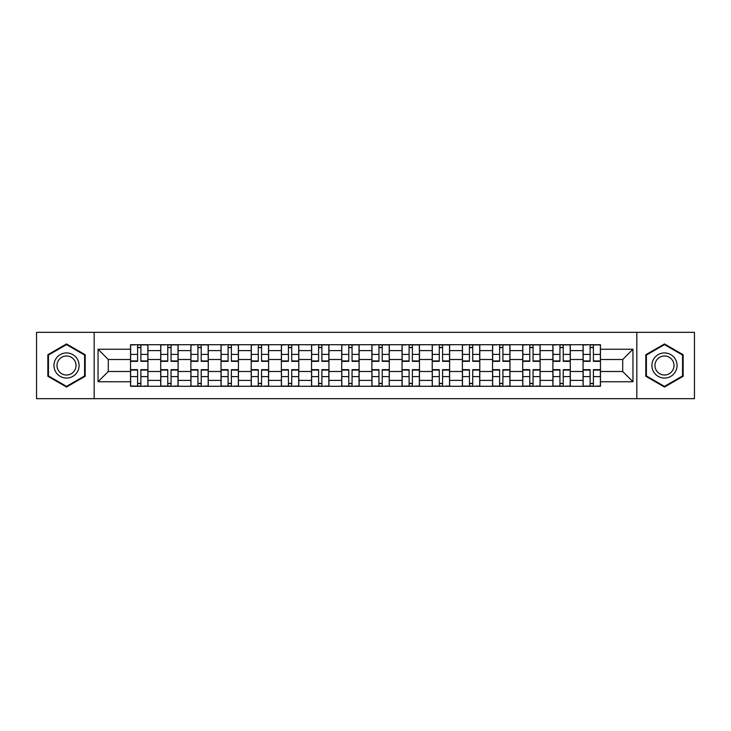 <?xml version="1.0" encoding="UTF-8"?>
<svg xmlns="http://www.w3.org/2000/svg" width="731" height="731" viewBox="0 0 731 731"><rect width="100%" height="100%" fill="white"/><g stroke="black" fill="none" stroke-linecap="round" stroke-linejoin="round"><path stroke-width="1.1" d="M636.82 398.669L694.45 398.669L694.45 332.331L36.55 332.331L36.55 398.669L636.82 398.669L636.82 332.331M160.701 386.288L160.701 350.606L147.936 350.606L147.936 386.288M147.936 350.606L147.936 344.712M160.701 350.606L160.701 344.712M178.108 344.712L178.108 386.288M190.873 386.288L190.873 344.712M208.28 344.712L208.28 386.288M221.036 386.288L221.036 344.712M238.443 344.712L238.443 386.288M251.208 386.288L251.208 344.712M268.615 344.712L268.615 386.288M281.38 386.288L281.38 344.712M298.778 344.712L298.778 386.288M311.543 386.288L311.543 344.712M328.95 344.712L328.95 386.288M341.715 386.288L341.715 344.712M359.122 344.712L359.122 386.288M371.878 386.288L371.878 344.712M389.285 344.712L389.285 386.288M402.05 386.288L402.05 344.712M419.457 344.712L419.457 386.288M432.222 386.288L432.222 344.712M449.62 344.712L449.62 386.288M462.385 386.288L462.385 344.712M479.792 344.712L479.792 386.288M492.557 386.288L492.557 344.712M509.964 344.712L509.964 386.288M522.72 386.288L522.72 344.712M540.127 344.712L540.127 386.288M552.892 386.288L552.892 344.712M570.299 344.712L570.299 386.288M583.064 386.288L583.064 344.712M583.064 371.494L570.299 371.494M552.892 371.494L540.127 371.494M522.72 371.494L509.964 371.494M492.557 371.494L479.792 371.494M462.385 371.494L449.62 371.494M432.222 371.494L419.457 371.494M402.05 371.494L389.285 371.494M371.878 371.494L359.122 371.494M341.715 371.494L328.95 371.494M311.543 371.494L298.778 371.494M281.38 371.494L268.615 371.494M251.208 371.494L238.443 371.494M221.036 371.494L208.28 371.494M190.873 371.494L178.108 371.494M160.701 371.494L147.936 371.494M583.064 359.506L570.299 359.506M552.892 359.506L540.127 359.506M522.72 359.506L509.964 359.506M492.557 359.506L479.792 359.506M462.385 359.506L449.62 359.506M432.222 359.506L419.457 359.506M402.05 359.506L389.285 359.506M371.878 359.506L359.122 359.506M341.715 359.506L328.95 359.506M311.543 359.506L298.778 359.506M281.38 359.506L268.615 359.506M251.208 359.506L238.443 359.506M221.036 359.506L208.28 359.506M190.873 359.506L178.108 359.506M160.701 359.506L147.936 359.506M108.298 371.494L130.538 371.494L130.538 359.506L108.298 359.506L108.298 371.494L98.045 381.746L98.045 349.254L130.538 349.254L130.538 359.506M600.462 359.506L600.462 371.494L622.702 371.494L622.702 359.506L600.462 359.506L600.462 344.712L130.538 344.712L130.538 349.254M600.462 349.254L632.955 349.254L632.955 381.746L600.462 381.746L600.462 371.494M130.538 371.494L130.538 386.288L600.462 386.288L600.462 381.746M130.538 381.746L98.045 381.746M94.18 398.669L94.18 332.331M85.189 354.727L66.521 343.954L47.862 354.727L47.862 376.273L66.521 387.046L85.189 376.273L85.189 354.727M683.138 354.727L664.479 343.954L645.811 354.727L645.811 376.273L664.479 387.046L683.138 376.273L683.138 354.727M140.882 383.391L137.592 383.391M137.592 347.609L140.882 347.609M171.054 383.391L167.764 383.391M167.764 347.609L171.054 347.609M201.217 383.391L197.927 383.391M197.927 347.609L201.217 347.609M231.389 383.391L228.099 383.391M228.099 347.609L231.389 347.609M261.552 383.391L258.271 383.391M258.271 347.609L261.552 347.609M291.724 383.391L288.434 383.391M288.434 347.609L291.724 347.609M321.896 383.391L318.606 383.391M318.606 347.609L321.896 347.609M352.059 383.391L348.769 383.391M348.769 347.609L352.059 347.609M382.231 383.391L378.941 383.391M378.941 347.609L382.231 347.609M412.394 383.391L409.104 383.391M409.104 347.609L412.394 347.609M442.566 383.391L439.276 383.391M439.276 347.609L442.566 347.609M472.729 383.391L469.448 383.391M469.448 347.609L472.729 347.609M502.901 383.391L499.611 383.391M499.611 347.609L502.901 347.609M533.073 383.391L529.783 383.391M529.783 347.609L533.073 347.609M563.236 383.391L559.946 383.391M559.946 347.609L563.236 347.609M593.408 383.391L590.118 383.391M590.118 347.609L593.408 347.609M98.045 349.254L108.298 359.506M622.702 371.494L632.955 381.746M622.702 359.506L632.955 349.254M140.882 361.342L140.882 344.904L147.845 344.904L147.845 361.342L140.882 361.342M137.592 347.417L140.882 347.417M134.696 344.904L130.63 344.904L130.63 361.342L137.592 361.342L137.592 344.904L140.882 344.904M137.592 369.658L137.592 386.096L130.63 386.096L130.63 369.658L137.592 369.658M140.882 383.583L137.592 383.583M143.779 386.096L147.845 386.096L147.845 369.658L140.882 369.658L140.882 386.096L137.592 386.096M171.054 361.342L171.054 344.904L178.008 344.904L178.008 361.342L171.054 361.342M167.764 347.417L171.054 347.417M164.859 344.904L160.802 344.904L160.802 361.342L167.764 361.342L167.764 344.904L171.054 344.904M201.217 361.342L201.217 344.904L208.18 344.904L208.18 361.342L201.217 361.342M197.927 347.417L201.217 347.417M195.031 344.904L190.965 344.904L190.965 361.342L197.927 361.342L197.927 344.904L201.217 344.904M55.638 371.787A12.573 12.573 0 0 0 72.808 376.383A12.573 12.573 0 0 0 77.413 359.213A12.573 12.573 0 0 0 60.244 354.617A12.573 12.573 0 0 0 55.638 371.787M58.279 370.261A9.521 9.521 0 0 0 71.282 373.742A9.521 9.521 0 0 0 74.763 360.739A9.521 9.521 0 0 0 61.769 357.258A9.521 9.521 0 0 0 58.279 370.261M66.521 344.621L84.604 355.065L84.604 375.935L66.521 386.379L48.447 375.935L48.447 355.065L66.521 344.621M653.587 371.787A12.573 12.573 0 0 0 670.756 376.383A12.573 12.573 0 0 0 675.362 359.213A12.573 12.573 0 0 0 658.192 354.617A12.573 12.573 0 0 0 653.587 371.787M656.237 370.261A9.521 9.521 0 0 0 669.23 373.742A9.521 9.521 0 0 0 672.721 360.739A9.521 9.521 0 0 0 659.718 357.258A9.521 9.521 0 0 0 656.237 370.261M664.479 344.621L682.553 355.065L682.553 375.935L664.479 386.379L646.396 375.935L646.396 355.065L664.479 344.621M167.764 369.658L167.764 386.096L160.802 386.096L160.802 369.658L167.764 369.658M171.054 383.583L167.764 383.583M173.951 386.096L178.008 386.096L178.008 369.658L171.054 369.658L171.054 386.096L167.764 386.096M197.927 369.658L197.927 386.096L190.965 386.096L190.965 369.658L197.927 369.658M201.217 383.583L197.927 383.583M204.123 386.096L208.18 386.096L208.18 369.658L201.217 369.658L201.217 386.096L197.927 386.096M231.389 361.342L231.389 344.904L238.352 344.904L238.352 361.342L231.389 361.342M228.099 347.417L231.389 347.417M225.203 344.904L221.137 344.904L221.137 361.342L228.099 361.342L228.099 344.904L231.389 344.904M261.552 361.342L261.552 344.904L268.515 344.904L268.515 361.342L261.552 361.342M258.271 347.417L261.552 347.417M255.366 344.904L251.309 344.904L251.309 361.342L258.271 361.342L258.271 344.904L261.552 344.904M291.724 361.342L291.724 344.904L298.687 344.904L298.687 361.342L291.724 361.342M288.434 347.417L291.724 347.417M285.538 344.904L281.472 344.904L281.472 361.342L288.434 361.342L288.434 344.904L291.724 344.904M228.099 369.658L228.099 386.096L221.137 386.096L221.137 369.658L228.099 369.658M231.389 383.583L228.099 383.583M234.285 386.096L238.352 386.096L238.352 369.658L231.389 369.658L231.389 386.096L228.099 386.096M258.271 369.658L258.271 386.096L251.309 386.096L251.309 369.658L258.271 369.658M261.552 383.583L258.271 383.583M264.458 386.096L268.515 386.096L268.515 369.658L261.552 369.658L261.552 386.096L258.271 386.096M288.434 369.658L288.434 386.096L281.472 386.096L281.472 369.658L288.434 369.658M291.724 383.583L288.434 383.583M294.62 386.096L298.687 386.096L298.687 369.658L291.724 369.658L291.724 386.096L288.434 386.096M321.896 361.342L321.896 344.904L328.849 344.904L328.849 361.342L321.896 361.342M318.606 347.417L321.896 347.417M315.701 344.904L311.644 344.904L311.644 361.342L318.606 361.342L318.606 344.904L321.896 344.904M318.606 369.658L318.606 386.096L311.644 386.096L311.644 369.658L318.606 369.658M321.896 383.583L318.606 383.583M324.792 386.096L328.849 386.096L328.849 369.658L321.896 369.658L321.896 386.096L318.606 386.096M352.059 361.342L352.059 344.904L359.022 344.904L359.022 361.342L352.059 361.342M348.769 347.417L352.059 347.417M345.873 344.904L341.806 344.904L341.806 361.342L348.769 361.342L348.769 344.904L352.059 344.904M348.769 369.658L348.769 386.096L341.806 386.096L341.806 369.658L348.769 369.658M352.059 383.583L348.769 383.583M354.964 386.096L359.022 386.096L359.022 369.658L352.059 369.658L352.059 386.096L348.769 386.096M382.231 361.342L382.231 344.904L389.194 344.904L389.194 361.342L382.231 361.342M378.941 347.417L382.231 347.417M376.036 344.904L371.978 344.904L371.978 361.342L378.941 361.342L378.941 344.904L382.231 344.904M378.941 369.658L378.941 386.096L371.978 386.096L371.978 369.658L378.941 369.658M382.231 383.583L378.941 383.583M385.127 386.096L389.194 386.096L389.194 369.658L382.231 369.658L382.231 386.096L378.941 386.096M412.394 361.342L412.394 344.904L419.356 344.904L419.356 361.342L412.394 361.342M409.104 347.417L412.394 347.417M406.208 344.904L402.151 344.904L402.151 361.342L409.104 361.342L409.104 344.904L412.394 344.904M409.104 369.658L409.104 386.096L402.151 386.096L402.151 369.658L409.104 369.658M412.394 383.583L409.104 383.583M415.299 386.096L419.356 386.096L419.356 369.658L412.394 369.658L412.394 386.096L409.104 386.096M442.566 361.342L442.566 344.904L449.528 344.904L449.528 361.342L442.566 361.342M439.276 347.417L442.566 347.417M436.38 344.904L432.313 344.904L432.313 361.342L439.276 361.342L439.276 344.904L442.566 344.904M439.276 369.658L439.276 386.096L432.313 386.096L432.313 369.658L439.276 369.658M442.566 383.583L439.276 383.583M445.462 386.096L449.528 386.096L449.528 369.658L442.566 369.658L442.566 386.096L439.276 386.096M472.729 361.342L472.729 344.904L479.691 344.904L479.691 361.342L472.729 361.342M469.448 347.417L472.729 347.417M466.542 344.904L462.485 344.904L462.485 361.342L469.448 361.342L469.448 344.904L472.729 344.904M469.448 369.658L469.448 386.096L462.485 386.096L462.485 369.658L469.448 369.658M472.729 383.583L469.448 383.583M475.634 386.096L479.691 386.096L479.691 369.658L472.729 369.658L472.729 386.096L469.448 386.096M502.901 361.342L502.901 344.904L509.863 344.904L509.863 361.342L502.901 361.342M499.611 347.417L502.901 347.417M496.714 344.904L492.648 344.904L492.648 361.342L499.611 361.342L499.611 344.904L502.901 344.904M499.611 369.658L499.611 386.096L492.648 386.096L492.648 369.658L499.611 369.658M502.901 383.583L499.611 383.583M505.797 386.096L509.863 386.096L509.863 369.658L502.901 369.658L502.901 386.096L499.611 386.096M533.073 361.342L533.073 344.904L540.035 344.904L540.035 361.342L533.073 361.342M529.783 347.417L533.073 347.417M526.877 344.904L522.82 344.904L522.82 361.342L529.783 361.342L529.783 344.904L533.073 344.904M529.783 369.658L529.783 386.096L522.82 386.096L522.82 369.658L529.783 369.658M533.073 383.583L529.783 383.583M535.969 386.096L540.035 386.096L540.035 369.658L533.073 369.658L533.073 386.096L529.783 386.096M563.236 361.342L563.236 344.904L570.198 344.904L570.198 361.342L563.236 361.342M559.946 347.417L563.236 347.417M557.049 344.904L552.992 344.904L552.992 361.342L559.946 361.342L559.946 344.904L563.236 344.904M559.946 369.658L559.946 386.096L552.992 386.096L552.992 369.658L559.946 369.658M563.236 383.583L559.946 383.583M566.141 386.096L570.198 386.096L570.198 369.658L563.236 369.658L563.236 386.096L559.946 386.096M593.408 361.342L593.408 344.904L600.37 344.904L600.37 361.342L593.408 361.342M590.118 347.417L593.408 347.417M587.221 344.904L583.155 344.904L583.155 361.342L590.118 361.342L590.118 344.904L593.408 344.904M590.118 369.658L590.118 386.096L583.155 386.096L583.155 369.658L590.118 369.658M593.408 383.583L590.118 383.583M596.304 386.096L600.37 386.096L600.37 369.658L593.408 369.658L593.408 386.096L590.118 386.096M552.892 350.606L540.127 350.606M522.72 350.606L509.964 350.606M492.557 350.606L479.792 350.606M462.385 350.606L449.62 350.606M432.222 350.606L419.457 350.606M402.05 350.606L389.285 350.606M371.878 350.606L359.122 350.606M341.715 350.606L328.95 350.606M311.543 350.606L298.778 350.606M281.38 350.606L268.615 350.606M251.208 350.606L238.443 350.606M221.036 350.606L208.28 350.606M190.873 350.606L178.108 350.606M583.064 350.606L570.299 350.606M552.892 380.394L540.127 380.394M522.72 380.394L509.964 380.394M492.557 380.394L479.792 380.394M462.385 380.394L449.62 380.394M432.222 380.394L419.457 380.394M402.05 380.394L389.285 380.394M371.878 380.394L359.122 380.394M341.715 380.394L328.95 380.394M311.543 380.394L298.778 380.394M281.38 380.394L268.615 380.394M251.208 380.394L238.443 380.394M221.036 380.394L208.28 380.394M190.873 380.394L178.108 380.394M160.701 380.394L147.936 380.394M583.064 380.394L570.299 380.394M140.882 360.931L147.845 360.931M140.882 354.407L147.845 354.407M130.63 360.931L137.592 360.931M130.63 354.407L137.592 354.407M137.592 370.069L130.63 370.069M137.592 376.593L130.63 376.593M147.845 370.069L140.882 370.069M147.845 376.593L140.882 376.593M171.054 360.931L178.008 360.931M171.054 354.407L178.008 354.407M160.802 360.931L167.764 360.931M160.802 354.407L167.764 354.407M201.217 360.931L208.18 360.931M201.217 354.407L208.18 354.407M190.965 360.931L197.927 360.931M190.965 354.407L197.927 354.407M167.764 370.069L160.802 370.069M167.764 376.593L160.802 376.593M178.008 370.069L171.054 370.069M178.008 376.593L171.054 376.593M197.927 370.069L190.965 370.069M197.927 376.593L190.965 376.593M208.18 370.069L201.217 370.069M208.18 376.593L201.217 376.593M231.389 360.931L238.352 360.931M231.389 354.407L238.352 354.407M221.137 360.931L228.099 360.931M221.137 354.407L228.099 354.407M261.552 360.931L268.515 360.931M261.552 354.407L268.515 354.407M251.309 360.931L258.271 360.931M251.309 354.407L258.271 354.407M291.724 360.931L298.687 360.931M291.724 354.407L298.687 354.407M281.472 360.931L288.434 360.931M281.472 354.407L288.434 354.407M228.099 370.069L221.137 370.069M228.099 376.593L221.137 376.593M238.352 370.069L231.389 370.069M238.352 376.593L231.389 376.593M258.271 370.069L251.309 370.069M258.271 376.593L251.309 376.593M268.515 370.069L261.552 370.069M268.515 376.593L261.552 376.593M288.434 370.069L281.472 370.069M288.434 376.593L281.472 376.593M298.687 370.069L291.724 370.069M298.687 376.593L291.724 376.593M321.896 360.931L328.849 360.931M321.896 354.407L328.849 354.407M311.644 360.931L318.606 360.931M311.644 354.407L318.606 354.407M318.606 370.069L311.644 370.069M318.606 376.593L311.644 376.593M328.849 370.069L321.896 370.069M328.849 376.593L321.896 376.593M352.059 360.931L359.022 360.931M352.059 354.407L359.022 354.407M341.806 360.931L348.769 360.931M341.806 354.407L348.769 354.407M348.769 370.069L341.806 370.069M348.769 376.593L341.806 376.593M359.022 370.069L352.059 370.069M359.022 376.593L352.059 376.593M382.231 360.931L389.194 360.931M382.231 354.407L389.194 354.407M371.978 360.931L378.941 360.931M371.978 354.407L378.941 354.407M378.941 370.069L371.978 370.069M378.941 376.593L371.978 376.593M389.194 370.069L382.231 370.069M389.194 376.593L382.231 376.593M412.394 360.931L419.356 360.931M412.394 354.407L419.356 354.407M402.151 360.931L409.104 360.931M402.151 354.407L409.104 354.407M409.104 370.069L402.151 370.069M409.104 376.593L402.151 376.593M419.356 370.069L412.394 370.069M419.356 376.593L412.394 376.593M442.566 360.931L449.528 360.931M442.566 354.407L449.528 354.407M432.313 360.931L439.276 360.931M432.313 354.407L439.276 354.407M439.276 370.069L432.313 370.069M439.276 376.593L432.313 376.593M449.528 370.069L442.566 370.069M449.528 376.593L442.566 376.593M472.729 360.931L479.691 360.931M472.729 354.407L479.691 354.407M462.485 360.931L469.448 360.931M462.485 354.407L469.448 354.407M469.448 370.069L462.485 370.069M469.448 376.593L462.485 376.593M479.691 370.069L472.729 370.069M479.691 376.593L472.729 376.593M502.901 360.931L509.863 360.931M502.901 354.407L509.863 354.407M492.648 360.931L499.611 360.931M492.648 354.407L499.611 354.407M499.611 370.069L492.648 370.069M499.611 376.593L492.648 376.593M509.863 370.069L502.901 370.069M509.863 376.593L502.901 376.593M533.073 360.931L540.035 360.931M533.073 354.407L540.035 354.407M522.82 360.931L529.783 360.931M522.82 354.407L529.783 354.407M529.783 370.069L522.82 370.069M529.783 376.593L522.82 376.593M540.035 370.069L533.073 370.069M540.035 376.593L533.073 376.593M563.236 360.931L570.198 360.931M563.236 354.407L570.198 354.407M552.992 360.931L559.946 360.931M552.992 354.407L559.946 354.407M559.946 370.069L552.992 370.069M559.946 376.593L552.992 376.593M570.198 370.069L563.236 370.069M570.198 376.593L563.236 376.593M593.408 360.931L600.37 360.931M593.408 354.407L600.37 354.407M583.155 360.931L590.118 360.931M583.155 354.407L590.118 354.407M590.118 370.069L583.155 370.069M590.118 376.593L583.155 376.593M600.37 370.069L593.408 370.069M600.37 376.593L593.408 376.593"/></g></svg>
